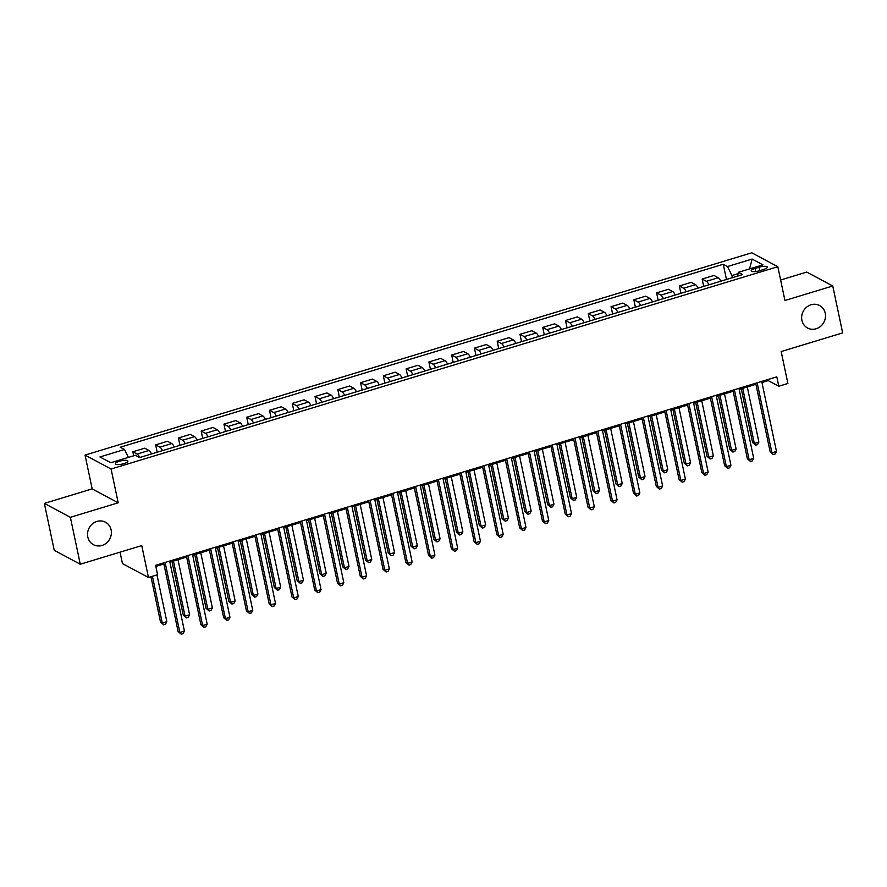 <?xml version="1.0" encoding="UTF-8"?>
<svg xmlns="http://www.w3.org/2000/svg" width="887" height="887" viewBox="0 0 887 887"><rect width="100%" height="100%" fill="white"/><g stroke="black" fill="none" stroke-linecap="round" stroke-linejoin="round"><path stroke-width="1.33" d="M111.119 529.905A12.751 11.686 -61.9 0 1 106.473 543.021A12.751 11.686 -61.9 0 1 93.457 544.696A12.751 11.686 -61.9 0 1 87.802 536.979A12.751 11.686 -61.9 0 1 92.448 523.873A12.751 11.686 -61.9 0 1 105.475 522.199A12.751 11.686 -61.9 0 1 111.119 529.905M825.232 313.233A12.751 11.686 -61.9 0 1 820.586 326.338A12.751 11.686 -61.9 0 1 807.558 328.013A12.751 11.686 -61.9 0 1 801.915 320.307A12.751 11.686 -61.9 0 1 806.56 307.201A12.751 11.686 -61.9 0 1 819.577 305.527A12.751 11.686 -61.9 0 1 825.232 313.233M123.892 463.646A6.375 1.73 -11.9 0 0 127.883 461.129A6.375 1.73 -11.9 0 0 119.39 461.24A6.375 1.73 -11.9 0 0 115.41 463.757A6.375 1.73 -11.9 0 0 123.892 463.646M120.044 552.169L122.45 563.578L148.473 577.481L157.587 574.721L155.602 565.341L776.801 376.853L778.786 386.233L787.889 383.472L781.17 351.562L842.65 332.902L832.76 285.98L806.726 272.076L780.627 279.993M44.35 503.395L54.24 550.317L80.273 564.232L70.383 517.309L118.204 502.796L111.086 469.012L85.052 455.098L92.17 488.892L44.35 503.395L70.383 517.309M111.086 469.012L777.821 266.71L751.788 252.795L85.052 455.098M759.061 267.209L755.059 268.428A6.176 1.674 -11.9 0 0 751.189 270.868A6.176 1.674 -11.9 0 0 759.416 270.757L763.419 269.548A6.176 1.674 -11.9 0 0 767.288 267.109A6.176 1.674 -11.9 0 0 759.061 267.209L759.782 270.646M738.062 273.673L731.908 275.547L727.506 266.532L723.249 264.259L120.266 447.214L124.524 449.487L128.382 457.393M727.506 266.532L752.098 259.071L762.942 264.858L738.339 272.32L737.563 276.123M124.524 449.487L99.932 456.949L110.764 462.737L135.367 455.275L139.614 457.559L742.596 274.593L738.339 272.32M148.473 577.481L141.754 545.583L80.273 564.232M777.821 266.71L784.94 300.493L832.76 285.98M761.944 382.508L768.231 380.601L778.786 386.233M155.835 566.416L163.873 563.977M169.894 562.147L186.647 557.058M192.667 555.24L209.421 550.151M215.441 548.332L232.194 543.243M238.215 541.414L254.957 536.336M260.978 534.506L277.731 529.428M283.751 527.599L300.505 522.521M306.525 520.691L323.278 515.602M329.299 513.784L346.041 508.694M352.061 506.876L368.815 501.787M374.835 499.958L391.588 494.879M397.609 493.05L414.362 487.972M420.383 486.143L437.125 481.064M443.156 479.235L459.898 474.146M465.919 472.327L482.672 467.238M488.693 465.42L505.446 460.331M511.466 458.501L528.22 453.423M534.24 451.594L550.982 446.516M557.003 444.686L573.756 439.608M579.776 437.779L596.53 432.69M602.55 430.871L619.303 425.782M625.324 423.964L642.066 418.875M648.098 417.045L664.84 411.967M670.86 410.138L687.613 405.06M693.634 403.23L710.387 398.152M716.408 396.323L733.161 391.234M739.181 389.415L755.924 384.326M732.363 277.698L731.908 275.547M768.009 379.525L768.231 380.601M723.249 264.259L726.464 279.494M720.798 281.212A7.972 2.351 -106.9 0 0 718.237 277.731L713.98 275.458L702.138 279.05L703.69 286.401M139.68 457.537A7.972 2.351 -106.9 0 0 137.119 454.055L132.862 451.782L133.704 455.785M132.862 451.782L144.703 448.19L148.961 450.463A7.972 2.351 -106.9 0 1 151.522 453.944M162.443 450.629A7.972 2.351 -106.9 0 0 159.893 447.148L155.635 444.875L157.187 452.226M155.635 444.875L167.477 441.282L171.734 443.555A7.972 2.351 -106.9 0 1 174.284 447.037M185.217 443.722A7.972 2.351 -106.9 0 0 182.667 440.24L178.409 437.967L179.95 445.318M178.409 437.967L190.25 434.375L194.508 436.648A7.972 2.351 -106.9 0 1 197.058 440.129M207.99 436.803A7.972 2.351 -106.9 0 0 205.429 433.333L201.172 431.049L202.724 438.4M201.172 431.049L213.013 427.456L217.271 429.74A7.972 2.351 -106.9 0 1 219.832 433.211M230.764 429.896A7.972 2.351 -106.9 0 0 228.203 426.414L223.945 424.141L225.498 431.492M223.945 424.141L235.787 420.549L240.044 422.822A7.972 2.351 -106.9 0 1 242.606 426.303M253.538 422.988A7.972 2.351 -106.9 0 0 250.977 419.507L246.719 417.234L248.271 424.585M246.719 417.234L258.56 413.641L262.818 415.914A7.972 2.351 -106.9 0 1 265.379 419.396M276.3 416.081A7.972 2.351 -106.9 0 0 273.75 412.599L269.493 410.326L271.034 417.677M269.493 410.326L281.334 406.734L285.592 409.007A7.972 2.351 -106.9 0 1 288.142 412.488M299.074 409.173A7.972 2.351 -106.9 0 0 296.513 405.692L292.267 403.419L293.808 410.77M292.267 403.419L304.097 399.826L308.354 402.099A7.972 2.351 -106.9 0 1 310.916 405.581M321.848 402.266A7.972 2.351 -106.9 0 0 319.287 398.784L315.029 396.511L316.581 403.862M315.029 396.511L326.871 392.919L331.128 395.192A7.972 2.351 -106.9 0 1 333.689 398.673M344.622 395.347A7.972 2.351 -106.9 0 0 342.06 391.877L337.803 389.593L339.355 396.944M337.803 389.593L349.644 386L353.902 388.284A7.972 2.351 -106.9 0 1 356.463 391.755M367.384 388.439A7.972 2.351 -106.9 0 0 364.834 384.958L360.577 382.685L362.129 390.036M360.577 382.685L372.418 379.093L376.676 381.366A7.972 2.351 -106.9 0 1 379.226 384.847M390.158 381.532A7.972 2.351 -106.9 0 0 387.608 378.05L383.35 375.778L384.891 383.129M383.35 375.778L395.192 372.185L399.438 374.458A7.972 2.351 -106.9 0 1 401.999 377.94M412.932 374.624A7.972 2.351 -106.9 0 0 410.371 371.143L406.113 368.87L407.665 376.221M406.113 368.87L417.954 365.278L422.212 367.551A7.972 2.351 -106.9 0 1 424.773 371.032M435.705 367.717A7.972 2.351 -106.9 0 0 433.144 364.235L428.887 361.963L430.439 369.314M428.887 361.963L440.728 358.37L444.986 360.643A7.972 2.351 -106.9 0 1 447.547 364.125M458.479 360.809A7.972 2.351 -106.9 0 0 455.918 357.328L451.66 355.055L453.213 362.406M451.66 355.055L463.502 351.463L467.759 353.736A7.972 2.351 -106.9 0 1 470.31 357.217M481.242 353.891A7.972 2.351 -106.9 0 0 478.692 350.42L474.434 348.136L475.975 355.487M474.434 348.136L486.276 344.544L490.533 346.828A7.972 2.351 -106.9 0 1 493.083 350.298M504.016 346.983A7.972 2.351 -106.9 0 0 501.454 343.502L497.208 341.229L498.749 348.58M497.208 341.229L509.038 337.637L513.296 339.909A7.972 2.351 -106.9 0 1 515.857 343.391M526.789 340.076A7.972 2.351 -106.9 0 0 524.228 336.594L519.97 334.321L521.523 341.672M519.97 334.321L531.812 330.729L536.07 333.002A7.972 2.351 -106.9 0 1 538.631 336.483M549.563 333.168A7.972 2.351 -106.9 0 0 547.002 329.687L542.744 327.414L544.296 334.765M542.744 327.414L554.586 323.822L558.843 326.094A7.972 2.351 -106.9 0 1 561.404 329.576M572.326 326.261A7.972 2.351 -106.9 0 0 569.776 322.779L565.518 320.506L567.07 327.857M565.518 320.506L577.359 316.914L581.617 319.187A7.972 2.351 -106.9 0 1 584.167 322.668M595.099 319.353A7.972 2.351 -106.9 0 0 592.538 315.872L588.292 313.599L589.833 320.95M588.292 313.599L600.133 310.007L604.38 312.279A7.972 2.351 -106.9 0 1 606.941 315.761M617.873 312.435A7.972 2.351 -106.9 0 0 615.312 308.964L611.054 306.68L612.607 314.031M611.054 306.68L622.896 303.088L627.153 305.372A7.972 2.351 -106.9 0 1 629.715 308.842M640.647 305.527A7.972 2.351 -106.9 0 0 638.086 302.046L633.828 299.773L635.38 307.124M633.828 299.773L645.669 296.18L649.927 298.453A7.972 2.351 -106.9 0 1 652.488 301.935M663.409 298.62A7.972 2.351 -106.9 0 0 660.859 295.138L656.602 292.865L658.154 300.216M656.602 292.865L668.443 289.273L672.701 291.546A7.972 2.351 -106.9 0 1 675.251 295.027M686.183 291.712A7.972 2.351 -106.9 0 0 683.633 288.231L679.375 285.958L680.917 293.309M679.375 285.958L691.217 282.365L695.475 284.638A7.972 2.351 -106.9 0 1 698.025 288.12M708.957 284.805A7.972 2.351 -106.9 0 0 706.396 281.323L702.138 279.05M749.57 268.916L752.098 259.071M118.204 502.796L92.17 488.892M755.702 383.251L770.16 451.882L771.923 452.813L757.165 382.807M776.48 451.439L775.094 454.011L773.276 454.565L771.923 452.813L776.48 451.439L761.722 381.432M773.276 454.565L770.16 451.882M741.255 388.783L752.575 442.48L754.338 443.422L758.884 442.036L747.275 386.954M742.729 388.34L754.338 443.422L755.691 445.163L752.575 442.48M758.884 442.036L757.509 444.609L755.691 445.163M732.928 390.169L747.386 458.79L749.149 459.732L734.392 389.715M753.706 458.346L752.32 460.918L750.502 461.473L749.149 459.732L753.706 458.346L738.949 388.34M750.502 461.473L747.386 458.79M710.154 397.077L724.624 465.697L726.375 466.64L711.629 396.633M730.932 465.254L729.557 467.826L727.728 468.38L726.375 466.64L730.932 465.254L716.175 395.247M727.728 468.38L724.624 465.697M687.392 403.984L701.85 472.605L703.602 473.547L688.855 403.541M708.159 472.161L706.784 474.733L704.965 475.288L703.602 473.547L708.159 472.161L693.412 402.155M704.965 475.288L701.85 472.605M718.481 395.691L729.801 449.387L731.564 450.33L736.11 448.944L724.513 393.861M719.956 395.247L731.564 450.33L732.917 452.071L729.801 449.387M736.11 448.944L734.735 451.516L732.917 452.071M695.718 402.598L707.028 456.295L708.791 457.237L713.348 455.851L701.739 400.769M697.182 402.155L708.791 457.237L710.143 458.978L707.028 456.295M713.348 455.851L711.962 458.424L710.143 458.978M672.945 409.506L684.265 463.202L686.017 464.145L690.574 462.759L678.965 407.676M674.408 409.062L686.017 464.145L687.37 465.886L684.265 463.202M690.574 462.759L689.188 465.342L687.37 465.886M664.618 410.892L679.076 479.512L680.839 480.455L666.082 410.448M685.385 479.069L684.01 481.641L682.192 482.195L680.839 480.455L685.385 479.069L670.639 409.062M682.192 482.195L679.076 479.512M650.171 416.413L661.491 470.121L663.243 471.052L667.8 469.678L656.192 414.595M651.635 415.97L663.243 471.052L664.596 472.804L661.491 470.121M667.8 469.678L666.425 472.25L664.596 472.804M641.844 417.799L656.302 486.42L658.065 487.362L643.308 417.356M662.622 485.987L661.236 488.56L659.418 489.103L658.065 487.362L662.622 485.987L647.865 415.97M659.418 489.103L656.302 486.42M619.071 424.707L633.54 493.338L635.292 494.27L620.545 424.263M639.849 492.895L638.463 495.467L636.644 496.021L635.292 494.27L639.849 492.895L625.091 422.888M636.644 496.021L633.54 493.338M596.297 431.625L610.766 500.246L612.518 501.188L597.771 431.171M617.075 499.802L615.7 502.375L613.871 502.929L612.518 501.188L617.075 499.802L602.328 429.796M613.871 502.929L610.766 500.246M573.534 438.533L587.992 507.153L589.755 508.096L574.998 438.089M594.301 506.71L592.926 509.282L591.108 509.837L589.755 508.096L594.301 506.71L579.555 436.703M591.108 509.837L587.992 507.153M550.76 445.44L565.219 514.061L566.981 515.003L552.224 444.997M571.538 513.617L570.153 516.19L568.334 516.744L566.981 515.003L571.538 513.617L556.781 443.611M568.334 516.744L565.219 514.061M627.397 423.332L638.718 477.029L640.481 477.96L645.026 476.585L633.418 421.502M628.872 422.877L640.481 477.96L641.833 479.712L638.718 477.029M645.026 476.585L643.652 479.157L641.833 479.712M604.635 430.239L615.944 483.936L617.707 484.879L622.264 483.493L610.655 428.41M606.098 429.796L617.707 484.879L619.059 486.619L615.944 483.936M622.264 483.493L620.878 486.065L619.059 486.619M581.861 437.147L593.17 490.844L594.933 491.786L599.49 490.4L587.881 435.317M583.324 436.703L594.933 491.786L596.286 493.527L593.17 490.844M599.49 490.4L598.104 492.972L596.286 493.527M559.087 444.054L570.408 497.751L572.159 498.694L576.716 497.308L565.108 442.225M560.551 443.611L572.159 498.694L573.512 500.434L570.408 497.751M576.716 497.308L575.341 499.88L573.512 500.434M536.313 450.962L547.634 504.659L549.397 505.601L553.943 504.215L542.334 449.132M537.788 450.518L549.397 505.601L550.749 507.342L547.634 504.659M553.943 504.215L552.568 506.799L550.749 507.342M527.987 452.348L542.445 520.968L544.208 521.911L529.45 451.904M548.765 520.525L547.379 523.097L545.56 523.652L544.208 521.911L548.765 520.525L534.007 450.518M545.56 523.652L542.445 520.968M513.551 457.869L524.86 511.577L526.623 512.509L531.18 511.134L519.571 456.051M515.014 457.426L526.623 512.509L527.976 514.26L524.86 511.577M531.18 511.134L529.794 513.706L527.976 514.26M505.213 459.255L519.682 527.876L521.434 528.818L506.688 458.812M525.991 527.443L524.616 530.016L522.787 530.559L521.434 528.818L525.991 527.443L511.234 457.426M522.787 530.559L519.682 527.876M490.777 464.788L502.086 518.485L503.849 519.416L508.406 518.041L496.798 462.959M492.241 464.333L503.849 519.416L505.202 521.168L502.086 518.485M508.406 518.041L507.02 520.614L505.202 521.168M482.45 466.163L496.908 534.794L498.671 535.726L483.914 465.719M503.217 534.351L501.842 536.923L500.024 537.478L498.671 535.726L503.217 534.351L488.471 464.344M500.024 537.478L496.908 534.794M468.003 471.696L479.324 525.392L481.076 526.335L485.632 524.949L474.024 469.866M469.467 471.252L481.076 526.335L482.428 528.075L479.324 525.392M485.632 524.949L484.258 527.521L482.428 528.075M459.677 473.081L474.135 541.702L475.898 542.644L461.14 472.627M480.455 541.258L479.069 543.831L477.25 544.385L475.898 542.644L480.455 541.258L465.697 471.252M477.25 544.385L474.135 541.702M445.23 478.603L456.55 532.3L458.302 533.242L462.859 531.856L451.25 476.774M446.704 478.16L458.302 533.242L459.654 534.983L456.55 532.3M462.859 531.856L461.484 534.429L459.654 534.983M436.903 479.989L451.361 548.609L453.124 549.552L438.366 479.545M457.681 548.166L456.295 550.738L454.477 551.293L453.124 549.552L457.681 548.166L442.923 478.16M454.477 551.293L451.361 548.609M422.456 485.511L433.776 539.207L435.539 540.15L440.085 538.764L428.476 483.681M423.931 485.067L435.539 540.15L436.892 541.89L433.776 539.207M440.085 538.764L438.71 541.336L436.892 541.89M414.129 486.896L428.598 555.517L430.35 556.459L415.604 486.453M434.907 555.074L433.532 557.646L431.703 558.2L430.35 556.459L434.907 555.074L420.15 485.067M431.703 558.2L428.598 555.517M399.693 492.418L411.003 546.115L412.765 547.057L417.322 545.671L405.714 490.589M401.157 491.975L412.765 547.057L414.118 548.798L411.003 546.115M417.322 545.671L415.936 548.255L414.118 548.798M391.367 493.804L405.825 562.425L407.577 563.367L392.83 493.36M412.133 561.981L410.759 564.553L408.929 565.108L407.577 563.367L412.133 561.981L397.387 491.975M408.929 565.108L405.825 562.425M368.593 500.712L383.051 569.332L384.814 570.274L370.056 500.268M389.36 568.9L387.985 571.472L386.167 572.015L384.814 570.274L389.36 568.9L374.613 498.882M386.167 572.015L383.051 569.332M345.819 507.619L360.277 576.251L362.04 577.182L347.283 507.176M366.597 575.807L365.211 578.379L363.393 578.934L362.04 577.182L366.597 575.807L351.84 505.801M363.393 578.934L360.277 576.251M323.045 514.538L337.503 583.158L339.266 584.101L324.52 514.083M343.823 582.715L342.437 585.287L340.619 585.841L339.266 584.101L343.823 582.715L329.066 512.708M340.619 585.841L337.503 583.158M300.272 521.445L314.741 590.066L316.493 591.008L301.746 521.002M321.05 589.622L319.675 592.194L317.845 592.749L316.493 591.008L321.05 589.622L306.292 519.616M317.845 592.749L314.741 590.066M277.509 528.353L291.967 596.973L293.73 597.916L278.973 527.909M298.276 596.53L296.901 599.102L295.083 599.656L293.73 597.916L298.276 596.53L283.53 526.523M295.083 599.656L291.967 596.973M254.735 535.26L269.193 603.881L270.956 604.823L256.199 534.817M275.513 603.437L274.127 606.009L272.309 606.564L270.956 604.823L275.513 603.437L260.756 533.431M272.309 606.564L269.193 603.881M231.962 542.168L246.42 610.788L248.183 611.731L233.425 541.724M252.74 610.356L251.354 612.928L249.535 613.471L248.183 611.731L252.74 610.356L237.982 540.338M249.535 613.471L246.42 610.788M376.92 499.326L388.229 553.033L389.992 553.965L394.549 552.59L382.94 497.507M378.383 498.882L389.992 553.965L391.344 555.717L388.229 553.033M394.549 552.59L393.163 555.162L391.344 555.717M354.146 506.244L365.466 559.941L367.218 560.872L371.775 559.497L360.166 504.415M355.609 505.79L367.218 560.872L368.571 562.624L365.466 559.941M371.775 559.497L370.4 562.07L368.571 562.624M331.372 513.152L342.692 566.848L344.455 567.791L349.001 566.405L337.393 511.322M332.847 512.708L344.455 567.791L345.808 569.532L342.692 566.848M349.001 566.405L347.626 568.977L345.808 569.532M308.609 520.059L319.919 573.756L321.682 574.698L326.239 573.312L314.63 518.23M310.073 519.616L321.682 574.698L323.034 576.439L319.919 573.756M326.239 573.312L324.853 575.885L323.034 576.439M285.836 526.967L297.145 580.663L298.908 581.606L303.465 580.22L291.856 525.137M287.299 526.523L298.908 581.606L300.261 583.347L297.145 580.663M303.465 580.22L302.079 582.792L300.261 583.347M263.062 533.874L274.382 587.571L276.134 588.513L280.691 587.127L269.083 532.045M264.526 533.431L276.134 588.513L277.487 590.254L274.382 587.571M280.691 587.127L279.316 589.711L277.487 590.254M240.288 540.782L251.609 594.49L253.36 595.421L257.917 594.046L246.309 538.963M241.763 540.338L253.36 595.421L254.713 597.173L251.609 594.49M257.917 594.046L256.543 596.618L254.713 597.173M217.515 547.7L228.835 601.397L230.598 602.328L235.144 600.954L223.546 545.871M218.989 547.246L230.598 602.328L231.95 604.08L228.835 601.397M235.144 600.954L233.769 603.526L231.95 604.08M209.188 549.075L223.657 617.707L225.409 618.638L210.662 548.632M229.966 617.263L228.591 619.836L226.762 620.39L225.409 618.638L229.966 617.263L215.208 547.257M226.762 620.39L223.657 617.707M194.752 554.608L206.061 608.305L207.824 609.247L212.381 607.861L200.772 552.778M196.215 554.164L207.824 609.247L209.177 610.988L206.061 608.305M212.381 607.861L210.995 610.433L209.177 610.988M186.425 555.994L200.883 624.614L202.635 625.557L187.889 555.539M207.192 624.171L205.817 626.743L203.988 627.297L202.635 625.557L207.192 624.171L192.446 554.164M203.988 627.297L200.883 624.614M171.978 561.515L183.299 615.212L185.05 616.155L189.607 614.769L177.999 559.686M173.442 561.072L185.05 616.155L186.403 617.895L183.299 615.212M189.607 614.769L188.221 617.341L186.403 617.895M163.651 562.901L178.11 631.522L179.873 632.464L165.115 562.458M184.418 631.078L183.044 633.651L181.225 634.205L179.873 632.464L184.418 631.078L169.672 561.072M181.225 634.205L178.11 631.522M150.956 576.738L160.525 622.12L162.277 623.062L166.834 621.676L156.977 574.909M152.42 576.284L162.277 623.062L163.629 624.803L160.525 622.12M166.834 621.676L165.459 624.248L163.629 624.803M706.396 281.323L718.237 277.731M683.633 288.231L695.475 284.638M660.859 295.138L672.701 291.546M638.086 302.046L649.927 298.453M615.312 308.964L627.153 305.372M592.538 315.872L604.38 312.279M569.776 322.779L581.617 319.187M547.002 329.687L558.843 326.094M524.228 336.594L536.07 333.002M501.454 343.502L513.296 339.909M478.692 350.42L490.533 346.828M455.918 357.328L467.759 353.736M433.144 364.235L444.986 360.643M410.371 371.143L422.212 367.551M387.608 378.05L399.438 374.458M364.834 384.958L376.676 381.366M342.06 391.877L353.902 388.284M319.287 398.784L331.128 395.192M296.513 405.692L308.354 402.099M273.75 412.599L285.592 409.007M250.977 419.507L262.818 415.914M228.203 426.414L240.044 422.822M205.429 433.333L217.271 429.74M182.667 440.24L194.508 436.648M159.893 447.148L171.734 443.555M137.119 454.055L148.961 450.463M755.713 271.544L755.059 268.428"/></g></svg>
